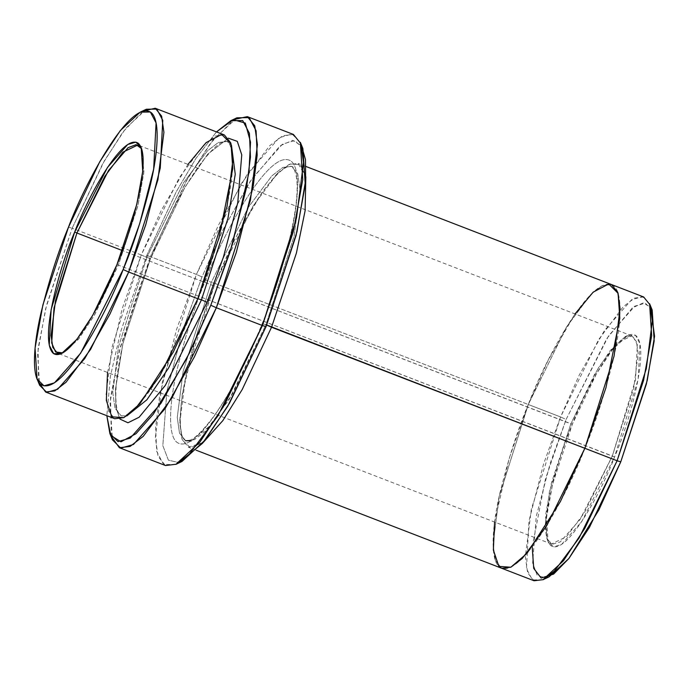 <?xml version="1.0" encoding="UTF-8"?>
<svg xmlns="http://www.w3.org/2000/svg" width="689" height="689" viewBox="0 0 689 689"><rect width="100%" height="100%" fill="white"/><g stroke="black" fill="none" stroke-linecap="round" stroke-linejoin="round"><path stroke-width="0.52" stroke-dasharray="3.44 2.58" d="M570.862 423.864L551.45 482.851L545.516 515.613L547.04 539.048L552.277 544.25L560.235 541.95L580.078 519.48L612.332 455.997L614.554 457.005L581.714 521.642L561.509 544.517L553.396 546.859L548.074 541.563L546.515 517.706L552.561 484.341L572.326 424.286L122.392 250.572L570.862 423.864L598.801 367.134L616.81 343.044L631.804 335.879L636.464 341.632L638.16 353.517L633.759 388.372L612.332 455.997L584.393 512.728L566.384 536.826L551.389 543.991L546.73 538.23L545.033 526.344L549.434 491.49L570.862 423.864L572.326 424.286C559.063 454.37 535.939 532.192 550.985 545.731C567.185 556.402 602.978 488.398 614.554 457.005C627.817 426.922 650.941 349.099 635.895 335.56C619.695 324.881 583.902 392.894 572.326 424.286L596.485 373.757L612.4 349.616L627.722 335.44L635.559 335.319L639.995 343.759L638.135 379.355L614.554 457.005L118.387 265.136L94.66 314.761L79.028 338.471L62.785 352.906L77.935 339.832L93.98 315.941L118.387 265.136L612.332 455.997L635.491 379.742L637.325 344.776L632.967 336.482L625.267 336.602L610.221 350.529L594.59 374.239L570.862 423.864M116.923 264.714L118.387 265.136L138.144 204.745L143.898 171.527L141.667 148.772L142.21 149.952L143.743 173.387L137.8 206.149L118.387 265.136L116.923 264.714M146.705 255.576L176.324 191.637L195.822 158.565L216.484 131.909L195.822 158.565L176.324 191.637L146.705 255.576L120.592 331.934L110.395 376.375L106.829 415.691L110.395 376.375L120.592 331.934L146.705 255.576L150.366 256.627L146.705 255.576M236.921 117.802L212.987 139.953L188.114 177.667L150.366 256.627L186.4 180.69L210.188 143.579L233.726 119.567M302.902 148.583L294.814 140.547L282.507 144.096L251.838 178.83L223.236 229.351L201.998 276.944L196.443 274.429L218.31 225.441L247.756 173.43L279.329 137.679L291.998 134.028L300.326 142.304M652.173 309.99L645.274 303.134L634.776 306.166L608.62 335.784L566.108 419.463L560.562 416.957L579.303 374.971L604.537 330.384L631.598 299.749L642.458 296.614L649.589 303.703M146.326 109.241L125.811 128.232L104.495 160.554L72.147 228.231L68.478 227.181L72.147 228.231L102.782 163.586L123.012 131.883L143.114 111.067M107.544 372.482L122.16 308.793L141.262 254.939L146.809 257.445L183.636 182.663L207.372 150.908L218.292 142.537L227.137 141.46L231.444 145.19L227.137 141.46L218.292 142.537L207.372 150.908L183.636 182.663L146.809 257.445L141.262 254.939L161.105 210.731L187.959 164.37M146.809 257.445L118.568 346.584L112.763 392.523L114.994 408.198L121.143 415.786L126.836 415.915L121.143 415.786L114.994 408.198L112.763 392.523L118.568 346.584L146.809 257.445L150.478 258.496L122.909 343.449L115.459 389.492L115.933 407.449L119.886 419.041L115.933 407.449L115.459 389.492L122.909 343.449L150.478 258.496L185.014 187.055L207.647 154.233L228.395 138.205L207.647 154.233L185.014 187.055L150.572 258.616L146.809 257.445M262.32 323.675L265.98 324.726L294.22 235.586L300.025 189.639L297.794 173.972L291.654 166.385L282.8 167.453L271.879 175.833L248.143 207.587L211.316 282.369L205.761 279.863C221.264 237.817 269.201 146.731 290.904 161.028C300.731 167.909 298.656 201.266 290.775 234.854C282.068 269.899 272.577 299.508 262.32 323.675C246.817 365.73 198.88 456.807 177.176 442.51C167.358 435.629 169.434 402.273 177.306 368.684C186.021 333.64 195.504 304.03 205.761 279.863L211.316 282.369L183.076 371.509L177.271 417.456L179.502 433.131L185.651 440.719L194.496 439.642L205.417 431.271L229.153 399.508L265.98 324.726L262.32 323.675C272.577 299.508 282.068 269.899 290.775 234.854C298.656 201.266 300.731 167.909 290.904 161.028C269.201 146.731 221.264 237.817 205.761 279.863C195.504 304.03 186.021 333.64 177.306 368.684C169.434 402.273 167.358 435.629 177.176 442.51C198.88 456.807 246.817 365.73 262.32 323.675M185.651 440.719C184.204 439.393 178.003 437.885 181.25 403.375C185.47 369.597 196.744 329.652 215.071 283.541L211.316 282.369L215.071 283.541C230.867 244.871 246.998 213.969 263.456 190.836C283.997 163.482 289.707 166.35 291.654 166.385C293.35 166.127 294.987 170.037 296.571 178.098C300.326 203.134 285.926 265.721 262.225 323.554C246.429 362.233 230.298 393.135 213.84 416.259C193.299 443.613 187.589 440.753 185.651 440.719L179.502 433.131L177.271 417.456L183.076 371.509L211.316 282.369L248.143 207.587L271.879 175.833L282.8 167.453L291.654 166.385L297.794 173.972L300.025 189.639L294.22 235.586L265.98 324.726L266.721 325.019L265.98 324.726L233.011 393.074L211.385 424.734L191.344 440.848M214.977 283.42L196.985 333.674L182.327 393.703L179.751 420.807L182.335 440.09L190.474 447.712L203.143 442.553L188.424 447.221L182.068 439.375L179.76 423.167L185.763 375.634L214.977 283.42L253.078 206.063L277.641 173.206L288.932 164.542L298.087 163.439L305.838 176.789L300.301 164.731L290.155 163.991L276.823 174.024L262.182 192.136L235.027 238.807L214.977 283.42L528.299 404.495L566.401 327.137L590.955 294.281L602.255 285.616L611.41 284.505L617.766 292.36L620.066 308.569L614.071 356.101L584.858 448.306C595.115 424.14 604.597 394.53 613.313 359.486C621.185 325.897 623.261 292.541 613.443 285.668C591.739 271.371 543.802 362.448 528.308 404.495L214.977 283.42M293.402 134.441L282.723 135.733L269.545 145.844L240.892 184.17L196.443 274.429L150.366 256.627L196.443 274.429L162.363 382.016L155.361 437.463L158.048 456.376L165.463 465.531M224.364 134.949L215.209 136.06L203.91 144.724L179.355 177.573L141.262 254.939L72.147 228.231L141.262 254.939L112.04 347.144L106.046 394.676L108.345 410.885L114.71 418.731M643.664 296.976L634.509 298.079L623.209 306.743L598.655 339.599L560.562 416.957L528.308 404.495L499.086 496.709L493.083 544.232L495.391 560.45L501.747 568.296L495.391 560.441L493.091 544.232L499.086 496.7L528.308 404.495L548.143 360.287L575.005 313.926M611.668 284.609L602.255 285.608L590.955 294.281L566.401 327.129L528.299 404.495C518.042 428.661 508.56 458.271 499.844 493.315C491.972 526.904 489.896 560.252 499.714 567.133C521.418 581.43 569.355 490.353 584.858 448.306M175.876 464.369L163.62 464.567L156.687 451.373L155.611 427.016L159.607 395.753L176.556 329.549L196.443 274.429L201.998 276.944L183.196 328.842L166.867 391.292L162.828 445.628L168.4 460.183L179.062 462.603L168.4 460.183L162.828 445.628L166.867 391.292L183.196 328.842L201.998 276.944L222.521 230.806L250.073 181.508L280.096 145.792L292.661 140.341L301.498 145.758M494.59 522.038L509.197 458.349L528.299 404.495L560.562 416.957L531.34 509.162L525.345 556.695L527.645 572.904L534.001 580.749M532.218 546.988L545.421 479.019L566.108 419.463L606.854 338.471L632.364 307.88L643.113 302.971L650.743 307.216M38.506 381.784L38.093 348.47L46.576 305.081L72.147 228.231L45.672 308.663L37.576 353.336L39.661 385.297M111.299 436.421L110.541 397.751L120.386 346.894L150.366 256.627L119.49 350.46L110.042 402.591L112.471 439.875M542.923 579.759L532.425 579.923L526.482 568.623L528.98 520.944L543.509 464.197L560.562 416.957L566.108 419.463L550.149 463.499L536.24 516.483L532.631 562.853L537.222 575.504L546.136 577.933M547.04 539.048L548.074 541.563M63.991 352.398L61.528 353.56M197.717 298.63C221.41 240.797 235.819 178.21 232.064 153.182C230.479 145.112 228.843 141.211 227.137 141.46C225.2 141.426 219.49 138.567 198.949 165.911C182.49 189.044 166.359 219.946 150.572 258.616C132.245 304.727 120.971 344.672 116.751 378.45C113.496 412.952 119.697 414.459 121.143 415.786C123.081 415.82 128.791 418.688 149.332 391.335C165.791 368.202 181.922 337.3 197.717 298.63M551.389 543.991L57.445 353.121M305.959 166.48L298.087 163.439M196.296 450.27L188.424 447.221M631.804 335.879L137.86 145.009M142.21 149.952L141.176 147.437M625.267 336.602L627.722 335.44"/><path stroke-width="1.03" d="M62.785 352.906L55.585 351.967L51.692 342.958L54.026 307.854L76.918 233.003L74.696 231.995L51.124 309.645L49.255 345.241L53.69 353.681L61.528 353.56L76.849 339.384L92.765 315.243L116.923 264.714C105.357 296.106 69.563 364.119 53.354 353.44C38.308 339.901 61.433 262.078 74.696 231.995C86.271 200.602 122.065 132.598 138.265 143.269C153.32 156.808 130.195 234.63 116.923 264.714L136.689 204.659L142.735 171.294L141.176 147.437L135.854 142.141L127.741 144.483L107.536 167.358L74.696 231.995L76.918 233.003L55.49 300.628L51.089 335.483L52.786 347.368L57.445 353.121L62.785 352.906M233.726 119.567L247.325 116.639L254.741 125.794L257.428 144.707L250.426 200.163L216.346 307.742L210.791 305.236L189.553 352.82L160.95 403.349L130.281 438.075L117.974 441.623L109.887 433.588L106.829 415.691L110.808 435.56L120.988 441.787L135.974 433.717L153.337 414.175L186.452 359.021L210.791 305.236L232.339 244.526L248.918 172.672L250.52 142.098L245.293 123.055L233.287 119.705L216.484 131.909L230.781 120.721L242.683 120.532L249.418 133.339L250.46 157.006L246.584 187.382L230.117 251.692L210.791 305.236L216.346 307.742L236.232 252.622L253.182 186.426L257.178 155.163L256.101 130.798L249.168 117.612L236.921 117.802L230.781 120.721M301.498 145.758L305.477 159.59L305.64 180.199L296.942 231.935L266.083 326.595L296.089 235.44L305.261 184.807L302.902 148.583L300.326 142.304L302.747 179.579L293.299 231.711L262.423 325.553L266.083 326.595L227.723 406.234L202.54 443.294L179.062 462.603L182.008 461.458L205.262 439.935L229.42 403.298L266.083 326.595L262.423 325.553L296.503 217.965L303.504 162.518L300.817 143.596L293.402 134.441L247.325 116.639M650.743 307.216L654.55 336.292L647.212 380.569L620.772 461.819L646.36 384.074L654.188 340.883L652.173 309.99L649.589 303.703L651.673 335.664L643.578 380.337L617.103 460.769L620.772 461.819L598.793 510.084L568.838 558.555L553.586 574.101L541.149 578.037L533.725 568.408L532.218 546.988M143.114 111.067L155.249 108.251L161.605 116.097L163.913 132.305L157.91 179.838L128.697 272.043L123.142 269.537L80.63 353.216L54.474 382.834L43.975 385.866L37.077 379.01L35.061 348.117L42.89 304.926L68.478 227.181C58.556 250.546 49.393 279.166 40.97 313.039C33.356 345.508 31.349 377.753 40.849 384.402C61.829 398.216 108.164 310.179 123.142 269.537C133.063 246.171 142.235 217.552 150.658 183.67C158.263 151.21 160.27 118.964 150.779 112.316C129.799 98.493 83.455 186.538 68.478 227.181L99.759 161.76L120.36 130.514L140.186 112.161L150.34 111.997L156.084 122.926L153.664 169.012L139.617 223.865L123.142 269.537L128.697 272.043L145.741 224.803L160.27 168.056L162.768 120.377L156.825 109.077L146.326 109.241L140.186 112.161M187.959 164.37L206.14 142.597L221.634 134.415L231.03 143.751L232.77 168.667L218.904 238.196L197.812 298.75L201.472 299.801L227.913 218.551L235.25 174.274L231.444 145.19L235.25 174.274L227.913 218.551L201.472 299.801L197.812 298.75L173.309 352.053L139.962 403.788L123.805 417.655L111.833 416.836L106.33 400.481L107.544 372.482M126.836 415.915L146.878 399.801L168.504 368.141L201.472 299.801L168.504 368.141L146.878 399.801L126.836 415.915M119.886 419.041L127.947 422.779L139.109 417.25L165.317 385.409L207.027 302.316L201.472 299.801L207.027 302.316L165.317 385.409L139.109 417.25L127.947 422.779L119.886 419.041M191.344 440.848L185.651 440.719M575.005 313.926L593.186 292.145L608.68 283.971L618.085 293.299L619.816 318.215L605.95 387.752L584.858 448.306L546.756 525.664L522.202 558.521L510.902 567.185L501.747 568.287L510.902 567.185L522.202 558.521L546.756 525.673L584.858 448.306L271.535 327.241L296.391 253.113L305.098 210.825L305.838 176.789L305.098 210.825L296.391 253.113L271.535 327.241L242.201 389.543L222.823 420.643L203.143 442.553L222.823 420.643L242.201 389.543L271.535 327.241L265.98 324.726L617.103 460.769L646.325 368.563L652.319 321.031L650.02 304.822L643.664 296.976L305.959 166.48M122.392 250.572L76.918 233.003L122.392 250.572M109.887 433.588L112.471 439.875L120.799 448.143L133.468 444.491L165.033 408.741L194.479 356.73L216.346 307.742L262.423 325.553L216.346 307.742L171.897 398.001L143.243 436.326L130.066 446.438L119.386 447.729L111.299 436.421M37.077 379.01L39.661 385.297L46.792 392.385L57.652 389.251L84.713 358.616L109.947 314.029L128.697 272.043L90.595 349.401L66.041 382.257L54.741 390.921L45.595 392.024L114.71 418.731L123.856 417.629L135.156 408.965L159.71 376.108L197.812 298.75L128.697 272.043L197.812 298.75L227.026 206.536L233.028 159.013L230.72 142.804L224.364 134.949L155.249 108.251M196.296 450.27L534.001 580.749L543.156 579.647L554.456 570.983L579.01 538.126L617.103 460.769L584.858 448.306L614.071 356.092L620.074 308.569L617.766 292.351L611.41 284.505M584.858 448.306L560.355 501.618L527.007 553.353L510.842 567.219L498.87 566.401L493.367 550.037L494.59 522.038M45.595 392.024L38.506 381.784M228.395 138.205L237.3 141.357L241.761 154.853L237.748 202.842L223.391 257.178L207.027 302.316L223.391 257.178L237.748 202.842L241.761 154.853L237.3 141.357L228.395 138.205M119.386 447.729L165.463 465.531L176.143 464.24L189.32 454.137L217.974 415.803L262.423 325.553L224.674 404.503L199.801 442.217L175.876 464.369L182.008 461.458M141.667 148.772L137.86 145.009L122.866 152.174L104.857 176.272L76.918 233.003L108.457 170.588L128.051 147.704L136.129 144.63L141.667 148.772M546.136 577.933L549.064 576.839L568.89 558.486L589.491 527.24L620.772 461.819L617.103 460.769L584.754 528.446L563.438 560.768L542.923 579.759L549.064 576.839"/></g></svg>
